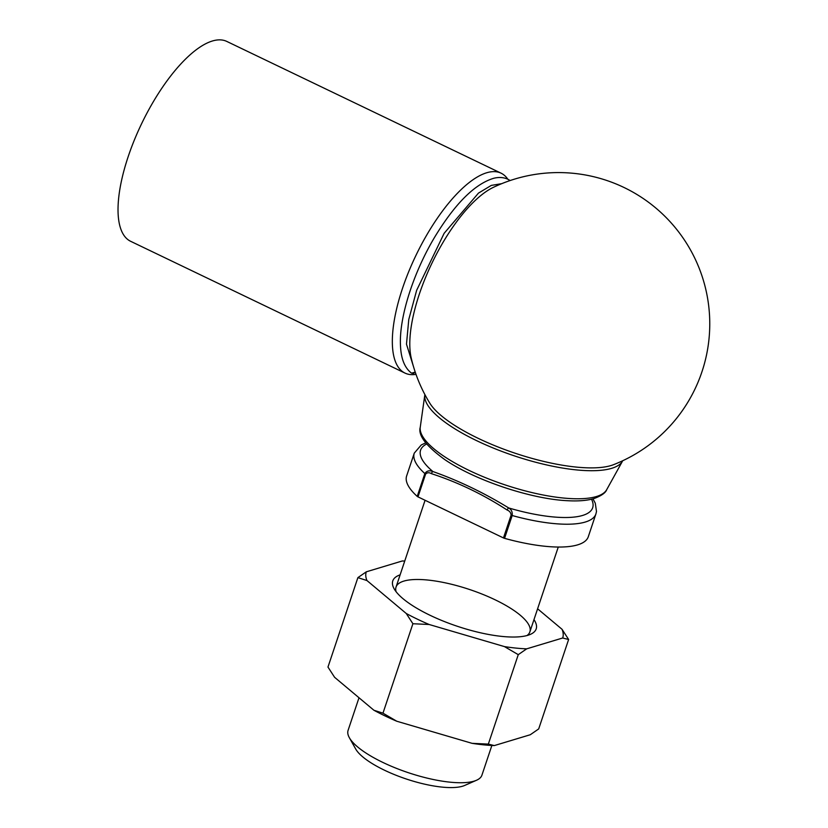 <?xml version="1.0" encoding="UTF-8"?>
<svg xmlns="http://www.w3.org/2000/svg" width="828" height="828" viewBox="0 0 828 828"><rect width="100%" height="100%" fill="white"/><g stroke="black" fill="none" stroke-linecap="round" stroke-linejoin="round"><path stroke-width="1.24" d="M417.985 496.872A2.018 0.6 -161.5 0 1 417.219 496.386A95.779 28.545 -161.5 0 1 406.631 475.955L414.269 453.133A95.779 28.545 -161.5 0 0 424.847 473.575C426.762 470.78 429.442 470.107 432.92 471.546C458.577 480.623 483.842 492.763 508.713 507.957C511.414 509.489 512.573 512.004 512.18 515.523L504.552 538.345A2.018 0.6 -161.5 0 1 503.476 537.941L511.114 515.13C510.876 512.646 509.572 510.959 507.181 510.058C483.107 494.399 457.843 482.258 431.388 473.647C429.152 472.322 427.227 472.457 425.623 474.061L417.985 496.872L503.476 537.941M491.863 745.479L481.937 775.143A70.577 21.031 -161.5 0 1 476.514 780.255L464.674 785.451A60.496 18.03 -161.5 0 1 462.604 786.207A60.496 18.03 -161.5 0 1 403.919 778.185A60.496 18.03 -161.5 0 1 355.678 748.978L349.354 737.707A70.577 21.031 -161.5 0 1 348.091 730.358L359 697.756M476.514 780.255A70.577 21.031 -161.5 0 1 474.092 781.135A70.577 21.031 -161.5 0 1 405.627 771.768A70.577 21.031 -161.5 0 1 349.354 737.707M511.114 515.13A2.018 0.6 18.5 0 0 512.18 515.523A95.779 28.545 -161.5 0 0 595.922 513.919L588.294 536.73A95.779 28.545 -161.5 0 1 504.552 538.345M507.181 510.058A2.018 0.745 -64.3 0 1 508.713 507.957A90.738 27.045 -161.5 0 0 582.591 515.451A90.738 27.045 -161.5 0 0 591.534 499.222M431.388 473.647A2.018 0.745 -64.3 0 1 432.92 471.546A90.738 27.045 -161.5 0 1 426.617 444.046M415.998 374.339A110.9 41.11 -64.3 0 1 405.016 373.097L130.7 241.331A110.9 41.11 -64.3 0 1 141.671 123.569A110.9 41.11 -64.3 0 1 226.737 41.4L501.054 173.166A110.9 41.11 -64.3 0 1 507.812 179.221M405.016 373.097A110.9 41.11 -64.3 0 1 415.977 255.334A110.9 41.11 -64.3 0 1 501.054 173.166M411.247 358.12L411.247 358.12A104.297 38.657 -64.3 0 1 432.009 263.035A104.297 38.657 -64.3 0 1 493.26 187.397L493.26 187.397A151.224 151.224 0 0 1 698.863 267.434A151.224 151.224 0 0 1 613.476 464.705A102.817 30.646 -161.5 0 1 515.223 453.258A102.817 30.646 -161.5 0 1 429.867 403.267A151.224 151.224 0 0 1 411.247 358.12L411.247 358.12M357.893 577.623L327.971 667.068L334.595 677.294L373.904 710.248A103.614 30.874 18.5 0 0 396.788 721.24L472.084 743.337A103.614 30.874 18.5 0 0 494.306 745.583L530.293 734.736L538.697 728.919L568.629 639.485L562.667 638.005L526.67 648.841L518.266 654.658L504.449 646.596L429.152 624.498L412.903 623.732L406.269 613.507L366.97 580.552L357.893 577.623L366.307 571.817L402.294 560.97A103.614 30.874 18.5 0 1 404.726 561.073M472.084 743.337L488.334 744.103L494.306 745.583M373.904 710.248L382.971 713.167L396.788 721.24M412.903 623.732L382.971 713.167M518.266 654.658L488.334 744.103M537.6 608.797L562.005 629.259L568.629 639.485M533.977 619.623A75.617 22.532 -161.5 0 1 530.375 634.372A75.617 22.532 -161.5 0 1 527.788 635.314A75.617 22.532 -161.5 0 1 454.427 625.285A75.617 22.532 -161.5 0 1 394.128 588.78A75.617 22.532 -161.5 0 1 400.121 574.839M366.307 571.817A103.614 30.874 18.5 0 0 366.97 580.552M406.269 613.507A103.614 30.874 18.5 0 0 429.152 624.498M504.449 646.596A103.614 30.874 18.5 0 0 526.67 648.841M562.667 638.005A103.614 30.874 18.5 0 0 562.005 629.259M527.012 635.531A70.577 21.031 18.5 0 0 529.879 631.857A70.577 21.031 18.5 0 0 469.631 589.526A70.577 21.031 18.5 0 0 396.032 587.073A70.577 21.031 18.5 0 0 396.115 591.741M411.651 373.169L415.221 372.103M417.219 496.386L424.847 473.575A2.018 0.6 -161.5 0 0 425.623 474.061M611.644 468.337A104.411 31.122 -161.5 0 1 497.566 449.759A104.411 31.122 -161.5 0 1 424.816 394.894L420.251 427.279A98.46 29.342 18.5 0 0 488.851 479.008A98.46 29.342 18.5 0 0 596.419 496.531A98.46 29.342 18.5 0 0 606.707 489.659L622.552 461.051A104.411 31.122 -161.5 0 1 611.644 468.337M425.675 442.876L421.266 444.957L414.269 453.133M425.074 500.278L396.032 587.073M558.269 547.039L529.879 631.857M595.922 513.919L596.491 511.476L595.291 503.238L592.983 498.86M413.617 367.042L406.486 344.169L408.773 319.484L416.65 290.307L444.15 233.299L478.47 193.11L491.304 185.4L501.706 183.671M411.154 372.869C404.623 367.673 401.073 358.71 400.504 345.969C398.817 317.9 413.431 272.184 435.404 235.949C455.566 203.077 475.044 183.847 493.84 178.248C499.056 176.975 503.776 177.327 507.978 179.293L510.151 180.535M411.64 373.169L413.555 373.376L415.283 372.279M606.707 489.659C605.61 492.846 601.366 495.817 593.976 498.57C587.011 500.609 578.172 501.323 567.439 500.702C531.079 499.067 474.848 480.24 444.822 459.623C426.068 446.023 417.881 435.249 420.251 427.279"/></g></svg>
